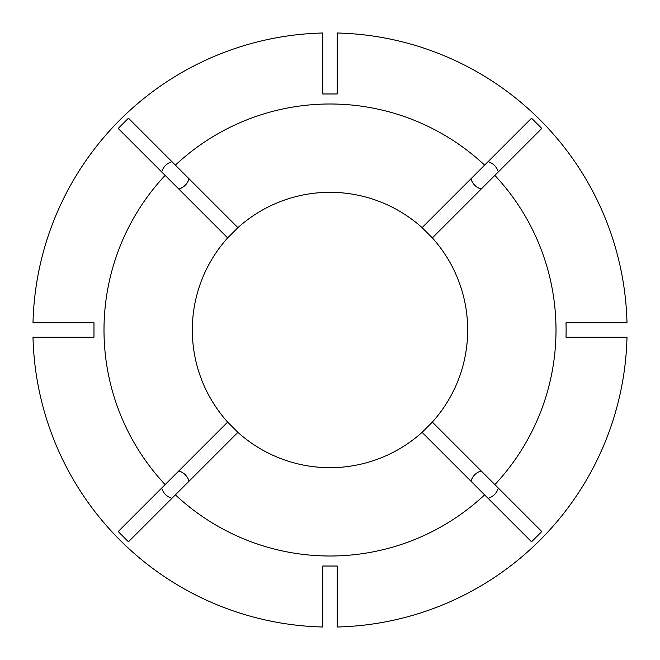 <?xml version="1.0" encoding="UTF-8"?>
<svg xmlns="http://www.w3.org/2000/svg" width="660" height="660" viewBox="0 0 660 660"><rect width="100%" height="100%" fill="white"/><g stroke="black" fill="none" stroke-linecap="round" stroke-linejoin="round"><path stroke-width="0.99" d="M481.173 189.073C476.017 187.39 472.601 183.975 470.927 178.827M470.927 481.173C472.609 476.017 476.025 472.601 481.173 470.927M178.827 470.927C183.983 472.609 187.399 476.025 189.073 481.173M189.073 178.827C187.39 183.983 183.975 187.399 178.827 189.073M432.341 422.095A137.676 137.676 0 0 0 432.341 237.905L541.794 128.452L531.547 118.206L484.605 165.148A226.009 226.009 0 0 0 175.395 165.148L237.905 227.659L227.659 237.905A137.676 137.676 0 0 0 227.659 422.095L237.905 432.341A137.676 137.676 0 0 0 422.095 432.341L432.341 422.095L494.851 484.605A226.009 226.009 0 0 0 494.851 175.395M566.131 330L566.024 322.757L627 322.757A297.091 297.091 0 0 0 337.243 33L337.243 93.976L322.757 93.976L322.757 33A297.091 297.091 0 0 0 33 322.757L93.976 322.757L93.976 337.243L33 337.243A297.091 297.091 0 0 0 322.757 627L322.757 566.024L337.243 566.024L337.243 627A297.091 297.091 0 0 0 627 337.243L566.024 337.243L566.131 330M175.395 165.148L128.452 118.206L118.206 128.452L165.148 175.395A226.009 226.009 0 0 0 165.148 484.605L227.659 422.095M488.07 161.683C493.276 163.317 496.691 166.732 498.316 171.93M528.19 121.564L531.547 118.206M494.851 484.605L541.794 531.547L531.547 541.794L422.095 432.341M498.316 488.07C496.683 493.276 493.267 496.691 488.07 498.316M484.605 494.851A226.009 226.009 0 0 1 175.395 494.851L128.452 541.794L118.206 531.547L165.148 484.605M171.93 498.316C166.724 496.683 163.309 493.267 161.683 488.07M161.683 171.93C163.317 166.724 166.732 163.309 171.93 161.683M432.341 237.905L422.095 227.659A137.676 137.676 0 0 0 237.905 227.659M175.395 494.851L237.905 432.341M165.148 175.395L227.659 237.905M422.095 227.659L484.605 165.148"/></g></svg>
